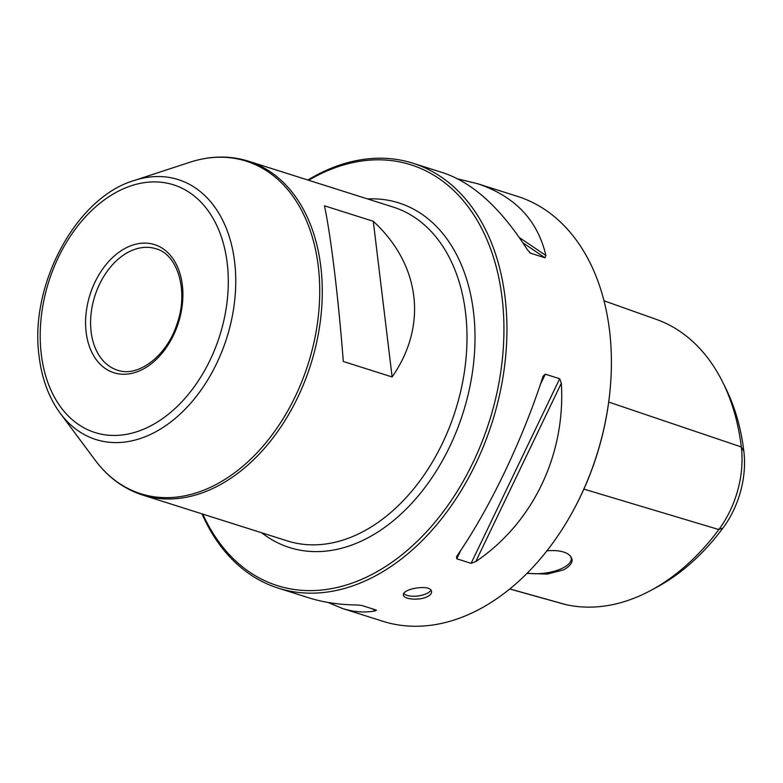 <?xml version="1.0" encoding="UTF-8"?>
<svg xmlns="http://www.w3.org/2000/svg" width="783" height="783" viewBox="0 0 783 783"><rect width="100%" height="100%" fill="white"/><g stroke="black" fill="none" stroke-linecap="round" stroke-linejoin="round"><path stroke-width="1.17" d="M392.117 376.956L343.306 361.482C338.325 297.315 330.945 236.358 324.465 205.812L373.285 221.286C420.461 264.742 427.841 325.689 392.117 376.956L373.285 221.286M202.024 513.863A222.871 153.781 -72.4 0 0 278.268 588.141A222.871 153.781 -72.4 0 0 370.173 578.588A222.871 153.781 -72.4 0 0 505.387 359.094A222.871 153.781 -72.4 0 0 412.964 163.236A222.871 153.781 -72.4 0 0 321.059 172.779A222.871 153.781 -72.4 0 0 307.856 180.012M412.964 163.236L443.384 172.877C473.079 182.86 501.051 208.444 527.292 249.63L530.668 253.242L545.037 257.803L545.898 255.532C537.618 220.033 514.734 196.063 477.258 183.613L517.436 196.347A222.871 153.781 107.6 0 1 610.172 388.945A222.871 153.781 107.6 0 1 569.495 517.26A222.871 153.781 107.6 0 1 382.74 621.252L342.562 608.518C353.936 612.1 364.888 612.883 375.419 610.867L372.385 608.812M427.283 596.695C430.268 595.178 431.687 593.494 431.541 591.674C431.462 583.707 401.787 588.699 403.451 595.07C403.353 599.279 419.306 600.874 427.283 596.695M328.038 602.45L342.562 608.518M376.457 610.153L361.697 605.425L356.823 604.975C339.264 604.76 323.222 602.362 308.688 597.781L278.268 588.141M376.075 609.986L375.419 610.867M477.258 183.613L457.908 178.945M530.111 252.958L529.474 252.439M475.741 561.626C533.027 522.829 565.698 454.737 561.342 383.19L475.741 561.626L471.112 563.339L456.743 558.778L456.567 556.654M543.206 376.085L542.746 377.289C522.095 440.917 489.424 509.009 457.135 555.734L456.499 556.801M543.294 375.899L545.301 374.186L559.679 378.747L561.342 383.19M509.772 588.992L563.858 604.104A85.69 59.126 -72.4 0 0 565.923 604.623A213.749 147.488 -72.4 0 0 651.407 590.128A213.749 147.488 -72.4 0 0 718.843 529.562A85.69 59.126 -72.4 0 0 741.315 446.966A213.749 147.488 -72.4 0 0 722.807 382.388A213.749 147.488 -72.4 0 0 656.32 319.386L603.987 300.78M526.998 573.41L547.346 574.066L563.76 569.848C573.156 564.259 574.595 558.984 568.067 554.021C563.222 551.095 556.175 550.028 546.935 550.821M202.826 514.128A220.747 152.323 -72.4 0 0 368.47 576.2A220.747 152.323 -72.4 0 0 501.11 290.61A220.747 152.323 -72.4 0 0 308.659 180.266M722.807 382.388L725.87 388.583A207.612 143.26 107.6 0 1 743.85 451.311A79.553 54.898 107.6 0 1 722.983 528.006A207.612 143.26 107.6 0 1 657.485 586.829L651.407 590.128M610.172 388.945L610.114 389.601A220.747 152.323 107.6 0 1 569.828 516.692L569.495 517.26M527.302 573.097A28.658 11.422 173.1 0 0 562.556 568.145A28.658 11.422 173.1 0 0 571.228 558.436A28.658 11.422 173.1 0 0 567.949 553.943M430.885 590.186A14.153 5.647 -6.9 0 1 426.901 593.475A14.153 5.647 -6.9 0 1 407.013 595.354A14.153 5.647 -6.9 0 1 403.822 593.573M142.604 495.032L287.332 540.906A175.118 120.827 -72.4 0 0 359.544 533.409A175.118 120.827 -72.4 0 0 465.777 360.943A175.118 120.827 -72.4 0 0 393.164 207.055L248.436 161.181A175.118 120.827 107.6 0 1 310.704 364.614A175.118 120.827 107.6 0 1 142.604 495.032C123.841 488.954 108.044 477.356 95.223 460.238A174.452 120.376 107.6 0 0 308.199 363.821A174.452 120.376 107.6 0 0 189.672 162.316L134.099 180.521A136.34 94.077 107.6 0 1 226.737 338.002A136.34 94.077 107.6 0 1 60.291 413.355C48.947 397.891 41.9 379.011 39.15 356.696C28.961 285.746 75.726 197.649 134.099 180.521M722.983 528.006L718.843 529.562L583.873 489.111M565.923 604.623L509.831 588.943M261.718 532.792A180.775 124.732 -72.4 0 0 364.066 539.8A180.775 124.732 -72.4 0 0 474.997 339.861A180.775 124.732 -72.4 0 0 367.55 198.941M743.85 451.311L741.315 446.966L608.704 402.071M519.286 237.503L545.898 255.532M522.878 242.789L545.037 257.803M559.679 378.747L471.112 563.339M545.301 374.186L540.348 384.502M460.786 550.351L456.743 558.778M86.15 332.286A67.211 46.383 107.6 0 1 151.873 243.885A67.211 46.383 107.6 0 1 164.694 349.874A67.211 46.383 107.6 0 1 86.15 332.286M41.293 354.298A129.919 89.644 107.6 0 1 168.316 183.428A129.919 89.644 107.6 0 1 193.107 388.309A129.919 89.644 107.6 0 1 41.293 354.298M91.122 331.816A63.677 43.936 107.6 0 1 108.915 269A63.677 43.936 107.6 0 1 155.925 248.749C177.79 254.338 189.065 291.482 176.704 324.867C166.182 356.901 137.426 377.631 117.44 370.153A63.677 43.936 107.6 0 1 91.122 331.816M60.291 413.355L95.223 460.238M248.436 161.181C229.595 155.337 210.01 155.719 189.672 162.316"/></g></svg>
